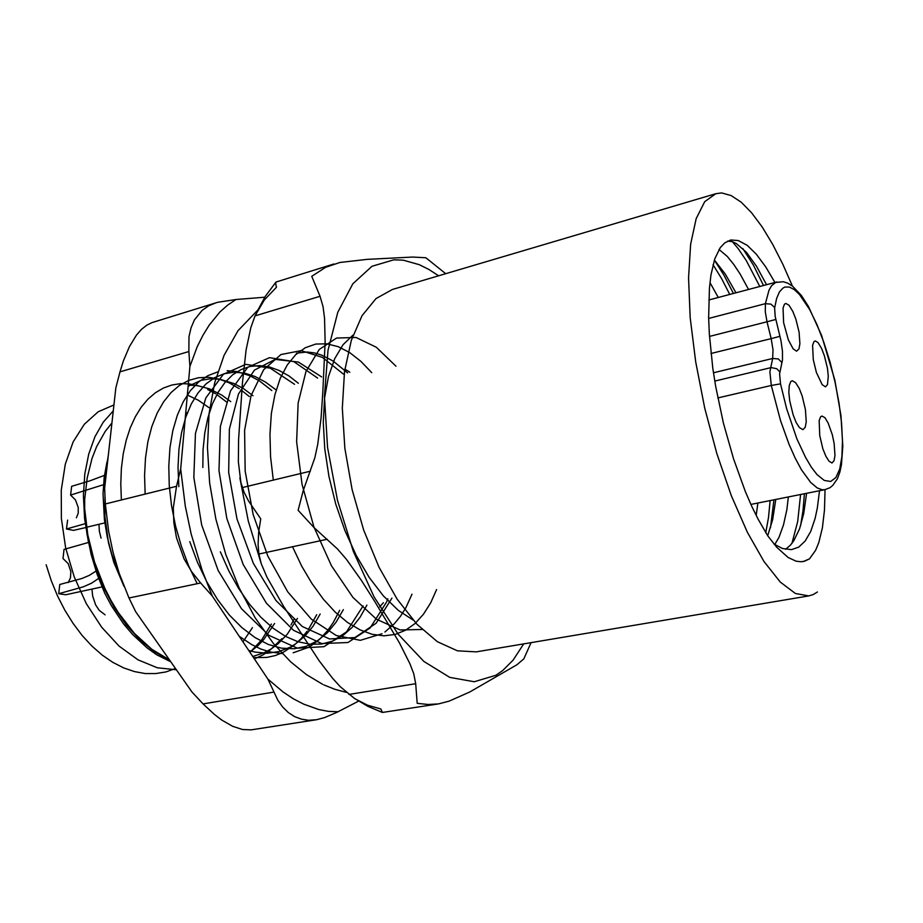 <?xml version="1.0" encoding="UTF-8"?>
<svg xmlns="http://www.w3.org/2000/svg" width="923" height="923" viewBox="0 0 923 923"><rect width="100%" height="100%" fill="white"/><g stroke="black" fill="none" stroke-linecap="round" stroke-linejoin="round"><path stroke-width="1.38" d="M276.231 281.942L275.677 283.384L276.485 287.249L264.301 299.963L254.933 315.966L250.802 327.653L246.129 349.955L242.449 383.207L238.572 439.29L238.388 461.858L240.845 482.591L244.053 492.028L248.483 500.901L260.736 518.83L258.717 532.167L258.14 544.743L258.844 553.985L261.232 563.595L267.012 577.256L283.361 605.973L319.15 660.753L332.488 678.209L340.126 686.62L354.697 698.619L367.469 705.114L380.887 708.968L382.422 712.464L438.575 703.857L428.064 704.514L417.208 703.361L415.696 683.712L413.689 673.675L409.847 663.487L399.44 642.927L374.68 601.45L361.331 580.348L346.31 559.234L337.495 548.897L314.062 527.564L298.187 510.269L303.263 490.678L314.87 457.716L317.766 444.263L321.066 417.807L322.865 392.09L325.092 342.11L324.55 318.158L323.073 306.724L320.027 296.283L311.743 276.346L325.634 267.289L339.941 262.513L367.123 259.305L412.593 257.021L425.849 257.805L445.682 273.681M531.037 642.65L523.86 658.953L516.845 664.848L469.726 691.962L449.109 701.122L438.575 703.868M111.914 422.965L105.176 431.364L96.65 446.513L92.092 458.235L87.166 477.802L84.697 499.331L84.743 513.603L86.947 534.071L91.089 554.504L97.088 574.394L104.772 593.27L111.395 605.823L123.705 624.017L132.693 634.609L146.872 647.773L156.506 654.58L170.801 661.826M84.455 506.854L87.812 534.89L94.538 561.922L104.726 588.17L111.095 600.688L118.213 612.514L134.239 633.293L151.695 649.238L169.405 659.83M108.395 454.589L105.96 469.738L104.91 485.913M819.474 490.771L817.351 508.146L815.159 518.414L810.775 531.371L805.214 541.005L798.707 547.062L791.473 549.589L782.519 548.47L774.005 544.062M785.577 549.3L790.446 545.112L793.792 540.74L799.549 528.902L803.76 513.626L806.575 493.344M766.505 284.769L756.537 266.286L746.442 252.302L736.369 243.522L732.124 241.653L727.509 241.111M825.058 489.663L824.504 510.027L822.416 527.829L818.816 542.551L815.586 550.362L809.483 558.9L804.671 561.242L800.956 561.784L796.076 561.161L788.173 557.469L776.808 547.327L767.867 535.894L758.21 519.453L751.714 506.173L745.369 491.532L733.52 458.8L723.436 423.126L715.671 386.391L712.798 368.196L709.268 333.745L708.656 317.847L709.452 288.207L710.964 275.031L714.783 258.948L720.275 247.629L724.751 242.841L730.843 240.003L738.331 240.534L747.122 245.322L756.329 254.183L765.686 266.747L774.951 282.53M767.728 535.698L772.632 519.534L775.735 499.47M735.977 292.833L725.293 273.981L714.425 260.021M719.052 249.498L727.278 256.513L733.681 264.29L740.119 274.016L748.518 289.522M788.404 496.955L786.811 509.681L783.512 524.795L778.954 537.255L774.789 544.582M709.96 282.669L718.313 297.506M757.898 503.023L756.156 515.426M792.361 286.026L782.716 263.932L772.609 244.087L762.213 226.908L751.703 212.832L741.284 202.241L731.166 195.514L721.578 192.965L715.763 193.68L704.745 201.687L696.161 218.647L690.6 244.295L688.512 277.788L690.185 317.662L695.665 361.92L704.734 408.104L716.871 453.585L731.385 495.743L747.399 532.306L763.979 561.484L780.247 582.078L795.407 593.547L808.825 595.9L813.29 594.516L817.432 591.955M808.825 595.9L476.268 651.869L457.508 650.877L437.433 641.693L416.965 624.271L397.144 599.108L379.041 567.195L363.72 530.067L352.09 489.698L344.81 448.313L342.271 408.231L344.51 371.611L351.271 340.299L362.001 315.654L375.996 298.591L392.425 289.464L715.763 193.68M770.463 527.887L773.924 499.839M733.427 293.502L724.105 275.366L714.379 260.159M800.622 525.787L803.056 510.534L804.406 493.77M763.609 285.53L753.387 265.074L742.773 248.46M765.744 532.744L768.513 517.434L770.151 500.589M729.701 294.495L721.555 278.527L713.075 264.716M791.888 543.405L797.703 521.437L800.564 494.532M759.802 286.534L746.28 260.517L738.285 248.737L732.354 241.711M803.056 561.599L809.483 558.9M123.982 586.451L113.76 562.257L108.453 542.736L104.876 516.211L104.945 496.874M358.609 701.134L336.71 712.406L324.781 717.494L316.716 719.698L308.536 720.252L301.36 719.167L294.575 716.594L288.311 712.521L282.657 707.006L277.765 700.199L267.878 679.074L212.348 595.97L200.626 582.944L128.943 598L135.646 611.661L191.996 692.054L203.037 703.88L273.704 692.135M235.907 299.514L227.716 305.075L219.962 312.02L209.279 324.977L202.898 335.268L197.176 346.829L189.953 366.408L188.834 351.513L119.932 371.888L123.324 360.962L129.416 346.529L136.477 335.014L141.577 329.223L146.826 325.069L152.099 322.6L217.724 302.259L235.907 299.514L264.878 297.194M119.932 371.888L115.813 387.902L104.645 488.221L105.326 503.923L176.478 486.317L180.631 468.953L189.953 366.408M180.631 468.953L185.281 506.15L191.199 534.059L202.114 570.264L212.348 595.97M267.878 679.074L283.13 691.973L293.376 698.803L303.609 704.18L318.77 709.556L328.634 711.345L338.233 711.725M216.109 302.732L208.598 305.905L202.045 310.52L194.43 319.935L191.003 327.769L189.019 336.618L188.834 351.513M315.92 719.825L251.137 729.805L242.495 729.551L232.608 726.297L221.797 720.09L214.355 714.437L203.037 703.88M176.478 486.317L173.351 508.042L173.87 523.006L176.478 537.832L184.185 558.946L191.592 571.637L200.626 582.944M128.943 598L119.205 573.345L113.114 552.45L108.556 530.967L105.326 503.923M793.134 348.779L796.572 351.167L799.018 348.906L799.906 343.737L799.053 332.118L795.868 319.081L792.903 311.524L789.061 305.34L785.819 303.494L784.481 304.255L783.05 308.028L783.639 322.75L788.369 339.952L793.134 348.779M822.22 384.706L825.462 386.818L827.504 384.66L828.3 376.261L827.446 368.335L824.401 355.678L821.585 348.409L818.032 342.595L815.182 340.956L813.948 341.672L812.609 345.317L813.244 359.624L816.37 372.442L822.22 384.706M799.456 427.626L802.883 429.633L805.237 427.303L806.252 421.869L805.467 409.674L802.225 396.117L799.168 388.398L795.58 382.687L792.234 380.795L790.826 381.568L789.246 385.514L788.842 392.298L789.696 400.963L793.03 414.704L796.145 422.411L799.456 427.626M828.923 461.177L831.923 462.954L834.092 460.727L835.003 455.454L834.207 443.605L832.35 434.721L828.219 423.034L824.874 417.658L821.943 415.985L820.639 416.7L819.186 420.507L819.693 435.518L822.878 448.832L825.82 456.239L828.923 461.177M88.423 542.539L64.033 549.473L62.949 558.496L68.164 563.561L70.829 571.533L70.529 577.683L68.279 582.517M98.576 578.49L91.539 583.267L83.462 586.843L58.714 593.674L65.741 594.735L101.945 586.901M95.969 571.152L89.254 575.364L81.87 578.467L59.81 584.49L58.714 593.674M105.464 474.953L89.808 480.929L71.625 486.34L70.575 495.051L75.501 499.908L78.201 507.362L78.201 513.153L76.424 517.861M85.574 523.583L66.491 529.041L73.482 530.39L86.012 527.437M67.552 520.168L66.491 529.041M103.445 484.702L70.575 495.051M91.954 589.07L92.612 596.073L95.646 604.888L99.246 610.276L105.153 614.868M99.049 524.299L99.315 531.198L101.034 538.074M46.15 564.807L51.227 580.555L57.48 595.773L64.806 610.172L73.09 623.486L82.182 635.509L91.931 646.088L102.199 655.076L112.814 662.368L123.636 667.906L134.504 671.644L145.257 673.536L155.768 673.617L165.886 671.932L175.508 668.54M113.91 405.024L98.207 411.796L84.385 424.188L73.182 441.863L65.279 464.165L61.218 490.125L61.322 518.518L65.695 547.916L74.175 576.806L86.358 603.665L101.599 627.155L119.113 646.158L138.012 659.853L157.383 667.767L176.351 669.74M187.473 413.435L185.788 412.154M113.252 410.85L103.261 422.192L94.988 436.717L88.758 454.104L84.835 473.914L83.393 495.536L84.558 518.357L88.32 541.639L94.596 564.634L103.203 586.613L113.864 606.884L126.243 624.813L139.938 639.893L154.51 651.719L169.544 660.037M243.026 641.877L252.498 627.686M208.933 407.574L198.283 400.224L187.357 394.998M249.856 652.1L257.932 645.673L263.482 639.881L274.593 623.475M230.727 401.62L221.832 395.171L209.659 388.952L197.372 385.629L188.246 385.133M252.764 656.449L264.29 652.711L271.477 648.765L278.192 643.723L287.295 634.251L297.425 618.422M253.029 395.702L243.741 388.814L234.234 383.633L219.847 379.272L210.363 378.753L201.156 380.218L188.154 386.229M248.806 650.519L255.094 652.123L267.393 653.196L279.138 651.546L290.11 647.254L295.256 644.173L304.763 636.235L313.128 626.129L320.212 614.083M275.527 389.552L265.397 381.96L255.036 376.446L244.595 373.157L234.28 372.2L224.266 373.665L214.759 377.599L205.956 384.003L198.053 392.817L191.246 403.951L185.696 417.231L181.566 432.437L178.993 449.293L178.035 467.465L178.785 486.594M189.78 541.651L197.499 562.499L206.844 581.998L217.574 599.65L229.412 615.03L242.045 627.79L255.152 637.655L268.408 644.485L281.527 648.177L294.218 648.742L306.217 646.273L317.304 640.908L327.296 632.855L336.03 622.356L343.368 609.665M298.383 383.31L288.864 375.926L279.127 370.423L269.32 366.95L259.594 365.577L250.133 366.419L241.088 369.512L232.619 374.853L224.924 382.434L218.151 392.183L212.44 403.962L207.952 417.623L204.802 432.933L203.083 449.639L202.841 467.442M220.401 551.804L228.835 570.864L238.572 588.401L249.372 604L260.967 617.36L273.104 628.217L285.519 636.374L297.933 641.75L310.093 644.277L321.792 644L332.822 641.012L342.975 635.439L352.125 627.467L360.132 617.302L366.904 605.188M321.619 376.965L298.383 362.058L275.216 359.405L254.436 370.1L238.446 393.959L229.377 429.23L228.719 472.495L236.946 519.014L253.317 563.376L275.989 600.492L302.329 626.429L329.511 638.947L354.836 637.539L376.157 623.221L391.963 598.046M347.659 372.834L333.111 360.974L321.931 355.193L314.478 352.932L307.117 351.998L296.41 353.186M249.971 652.273L261.74 639.801L271.397 624.086M227.335 402.555L217.159 394.813M215.59 393.809L207.698 389.471M198.814 385.999L189.711 384.003L180.712 383.633L171.92 384.96L163.463 387.96L155.456 392.679L148.015 399.082L141.265 407.124L135.312 416.735L130.258 427.811L126.209 440.236L123.232 453.851L121.398 468.48L120.763 483.929L121.351 499.966M254.402 658.907L263.055 654.892L269.158 650.911L281.93 638.578M291.022 624.998L293.687 619.841M249.337 396.544L240.88 389.806M239.253 388.687L229.077 382.86L218.786 379.018L208.506 377.276L198.433 377.715L188.73 380.391L179.57 385.306L171.136 392.471L163.59 401.817L157.106 413.204L151.845 426.507L147.934 441.517L145.465 457.981L144.542 475.599L145.199 494.059M253.537 657.603L266.816 657.441L275.25 655.561L283.257 652.319L294.356 645.062L301.06 638.716L307.14 631.263M308.155 629.821L316.716 614.753M271.835 390.556L259.34 380.876L249.695 375.626L236.75 371.496L227.127 370.677M217.77 371.888L207.883 375.626L198.699 381.903L190.403 390.671L183.216 401.817L177.308 415.2L172.843 430.591L169.959 447.701L168.747 466.219L169.29 485.752L171.586 505.885L175.624 526.179L181.323 546.208L188.557 565.511L197.176 583.659M239.392 636.432L251.725 644.646L261.036 649.088L270.277 652.03L282.323 653.634M293.202 652.769L307.451 647.773M308.905 646.977L311.709 645.292M312.528 644.75L319.462 639.351L327.803 630.374L333.341 622.425L339.722 610.368M294.552 384.36L270.266 368.127L245.749 364.377L223.424 374.323L205.887 397.905L195.457 433.429L193.842 477.422L201.641 525.002L218.163 570.552L241.526 608.73L268.951 635.393L297.391 648.211L323.996 646.688L346.448 631.863L363.108 605.903M317.627 378.061L293.699 361.574L269.574 357.605L247.664 367.377L230.496 390.891L220.378 426.461L218.959 470.638L226.804 518.53L243.257 564.495L266.412 603.157L293.56 630.34L321.677 643.619L347.948 642.489L370.1 627.952L386.529 602.165M386.864 601.381L387.914 598.819M343.414 373.988L322.496 357.42L301.106 350.578L280.892 354.582L263.62 369.788L251.021 395.621L244.549 430.36L245.172 471.192L253.098 514.411L267.739 555.946L287.768 591.897L311.282 619.102L336.157 635.532L360.339 640.331L382.03 633.801M384.833 632.013L394.144 624.006L400.351 616.426L405.855 607.634L412.039 594.204M371.784 372.627L360.951 361.308L349.69 352.574L338.245 346.656L326.857 343.76L315.793 344.083L305.317 347.706L295.718 354.674L287.284 364.92L280.269 378.303L274.916 394.583L271.42 413.389L269.943 434.283L270.577 456.747L273.346 480.145M292.522 546.704L301.752 566.099L312.124 583.728L323.396 599.2L335.291 612.18L347.567 622.448L359.935 629.855L372.142 634.297L383.968 635.797L395.182 634.401L405.601 630.213L415.073 623.429L423.449 614.222L430.649 602.823L436.567 589.509M396.025 366.2L376.399 347.325L356.07 337.518L336.503 338.014L319.277 349.425L305.998 371.531L298.106 403.097L296.629 441.794L301.994 484.379L313.935 527.01L331.438 565.799L352.909 597.377L376.469 619.229L400.132 629.994L422.157 629.463M352.967 335.199L342.987 344.775L334.691 358.689L328.45 376.63L324.584 398.125L323.304 422.48L324.758 448.901L328.934 476.43L335.764 504.05L344.983 530.737L356.29 555.508L369.246 577.486L383.391 595.923L398.217 610.276L413.227 620.187M523.676 643.885L513.107 660.199L502.723 670.583L495.859 675.278L474.134 681.751L449.755 677.32L423.934 661.433L398.136 634.251L374.023 596.835L353.278 551.216L337.426 500.266L327.596 447.424L324.446 396.313L328.011 350.313L337.772 312.182L352.828 283.822L371.934 266.286L393.798 259.767L403.224 260.182L419.238 264.647L428.907 269.47L438.517 275.804M349.852 372.246L344.856 369.131M106.999 462.065L104.184 477.283L103.007 493.793L104.403 519.799L107.333 537.128L111.648 553.869L120.959 578.421M242.334 487.621L310.359 471.215M327.204 539.205L258.844 553.985M320.027 296.283L254.979 315.874M348.871 694.477L415.696 683.712M708.656 318.377L765.34 303.725L768.974 290.249L771.559 285.818L775.701 282.426L783.315 281.792L787.619 283.153L792.476 286.107L801.418 295.522L808.433 306.39L821.608 335.361L834.796 380.138L840.98 415.685L842.837 446.247L841.384 464.88L839.884 471.838L837.346 478.76L832.823 485.348L829.973 487.644L824.897 489.698L822.162 489.778L817.178 487.909L810.636 482.36L801.406 469.657L795.153 458.073L789.027 444.344L780.512 420.565L771.316 385.456L717.84 397.951M780.466 383.83L786.638 408.624L796.941 438.829L805.514 457.393L811.317 467.142L816.982 474.503L824.297 480.468L830.688 481.437L835.88 477.537L839.642 469.126L841.868 456.747L842.48 441.079L841.488 422.896L838.984 403.051L835.084 382.399L829.962 361.851L823.835 342.26L816.959 324.515L809.621 309.413L799.468 294.402L794.265 289.534L789.373 287.053L784.931 287.111L782.912 288.103L779.381 292.037L776.601 298.533L774.593 308.074L775.205 316.566L780.985 340.679L782.485 351.236L782.462 359.982L779.543 373.919L780.466 383.83L771.316 385.456L769.909 371.681L772.678 358.436L713.456 372.742M710.964 353.555L771.213 338.637L767.048 321.815L709.441 336.387M714.76 381.037L771.213 367.596L776.785 368.681L779.82 372.027M782.023 362.67L778.285 358.978L772.678 358.436L773.07 349.863L771.213 338.637L779.993 336.295M775.839 319.496L767.048 321.815L765.294 311.755L765.34 303.725L770.901 304.082L774.674 307.451M382.11 712.383L368.046 706.43L354.155 698.261M261.013 562.926L248.345 521.034L239.888 477.883M256.432 312.712L265.42 296.329L275.862 282.242M379.711 606.896L383.426 602.765M333.872 264.013L276.231 281.953M346.31 692.377L335.014 689.354L323.8 684.82M322.623 684.255L306.39 674.644L290.722 661.953L273.52 643.643L255.117 617.764L239.022 587.72L225.777 554.458L215.878 519.118L209.671 483.006L207.398 447.424L209.106 413.619L214.69 382.653L224.001 355.355L238.007 330.711L257.552 310.405M776.854 282.034L708.876 299.998M824.897 489.698L750.918 504.408M105.384 522.776L86.543 527.31"/></g></svg>
